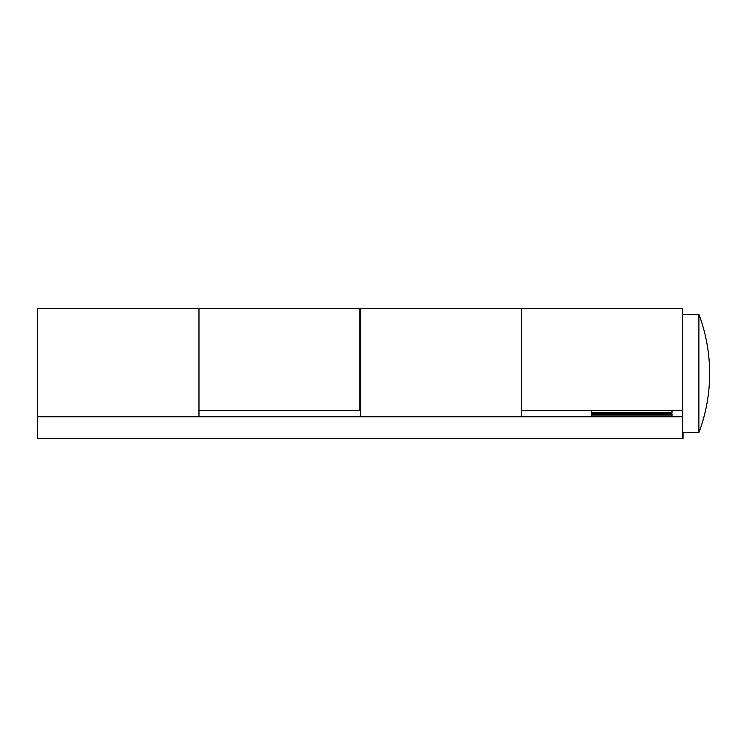 <?xml version="1.0" encoding="UTF-8"?>
<svg xmlns="http://www.w3.org/2000/svg" width="747" height="747" viewBox="0 0 747 747"><rect width="100%" height="100%" fill="white"/><g stroke="black" fill="none" stroke-linecap="round" stroke-linejoin="round"><path stroke-width="1.12" d="M198.973 416.798L198.973 308.688L198.973 410.467L359.783 410.467L359.783 308.688L37.621 308.688L37.621 416.798M521.406 416.798L521.406 308.688L521.406 410.467L682.758 410.467L682.758 308.688L360.596 308.688L360.596 416.798M683.029 432.662L683.029 438.312L37.35 438.312L37.35 416.798L682.758 416.798L682.758 410.467M682.758 438.312L682.758 416.798M672.001 410.467L591.325 410.467M591.325 410.701L591.325 412.624L672.001 412.624L672.001 410.701M672.001 413.801L672.001 414.809L591.325 414.809L591.325 413.801L672.001 413.801M591.325 414.809L591.325 415.995L672.001 415.995L672.001 414.809M591.325 416.798L591.325 416.051L672.001 416.051L672.001 416.798M37.621 416.527L37.621 330.473M698.893 314.338A168.075 168.075 0 0 1 698.893 432.662L698.893 314.338L682.758 314.338M360.596 330.473L359.783 330.473M682.758 416.527L672.001 416.527M591.325 416.527L521.406 416.527M360.596 416.527L198.973 416.527M698.893 432.662L682.758 432.662"/></g></svg>
